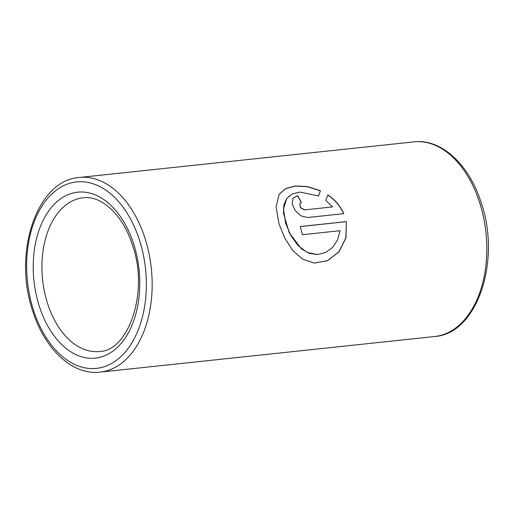 <?xml version="1.0" encoding="UTF-8"?>
<svg xmlns="http://www.w3.org/2000/svg" width="514" height="514" viewBox="0 0 514 514"><rect width="100%" height="100%" fill="white"/><g stroke="black" fill="none" stroke-linecap="round" stroke-linejoin="round"><path stroke-width="0.77" d="M340.05 230.702L337.576 239.999L332.436 247.568L325.42 252.592L317.427 254.552L307.269 252.438L298.075 245.596L290.641 235.187L285.572 223.057L283.49 208.973L286.806 198.353L292.203 193.977L299.791 192.05L318.519 195.937L320.46 190.72L307.597 186.608L295.537 185.927L285.758 188.497L279.211 194.234L276.069 206.898L278.967 223.757L284.685 237.976L292.781 250.485L302.817 259.281L314.247 263.059L327.489 260.739L338.97 251.86L345.967 237.937L346.346 221.611L300.26 226.52A97.878 61.969 -96.1 0 1 302.335 234.718L340.05 230.702M325.754 200.351L332.532 206.904L304.725 209.866L300.369 207.489L299.945 203.274L301.403 202.587A97.878 61.969 -96.1 0 0 297.709 195.725L293.115 198.076L292.068 203.628L295.081 210.451L300.953 215.867L307.655 217.512L343.834 213.663C340.339 205.979 335.019 199.728 327.874 194.909L325.754 200.351M304.725 209.866L332.532 206.904M304.616 209.969L300.266 207.598L299.9 203.332M301.255 202.612A97.673 61.841 -96.1 0 0 297.619 195.86L297.709 195.725M297.619 195.86L293.064 198.141M343.718 213.747C340.229 206.082 334.916 199.843 327.778 195.031M318.423 196.059L320.37 190.855L307.539 186.762L295.505 186.068L285.726 188.619L279.16 194.311M314.176 263.052L327.399 260.707L338.861 251.841L345.845 237.95L346.346 221.611M346.224 221.682L300.272 226.571M317.356 254.558L309.087 253.261L301.39 248.815L289.221 232.726L283.503 213.374L283.869 205.015L286.754 198.423M413.969 141.864C441.455 138.51 469.333 164.795 481.175 202.689C501.304 260.341 477.5 333.824 434.69 336.522A97.878 61.969 -96.1 0 0 479.581 202.407A97.878 61.969 -96.1 0 0 413.969 141.864L79.31 177.478C36.5 180.176 12.696 253.646 32.825 311.311C44.667 349.205 72.545 375.49 100.031 372.136A97.878 61.969 -96.1 0 0 144.922 238.021A97.878 61.969 -96.1 0 0 79.31 177.478M33.571 310.379A93.754 59.361 -96.1 0 0 114.455 361.689A93.754 59.361 -96.1 0 0 139.422 239.909A93.754 59.361 -96.1 0 0 58.545 188.599A93.754 59.361 -96.1 0 0 33.571 310.379M39.392 306.511A83.454 52.833 -96.1 0 0 111.377 352.18A83.454 52.833 -96.1 0 0 133.608 243.784A83.454 52.833 -96.1 0 0 61.616 198.115A83.454 52.833 -96.1 0 0 39.392 306.511M47.635 303.678A77.273 48.92 -96.1 0 0 99.433 351.48C128.063 351.492 149.407 292.37 132.483 245.178C122.891 214.338 100.866 195.102 83.082 197.8A77.273 48.92 -96.1 0 0 47.635 303.678M434.69 336.522L100.031 372.136"/></g></svg>
